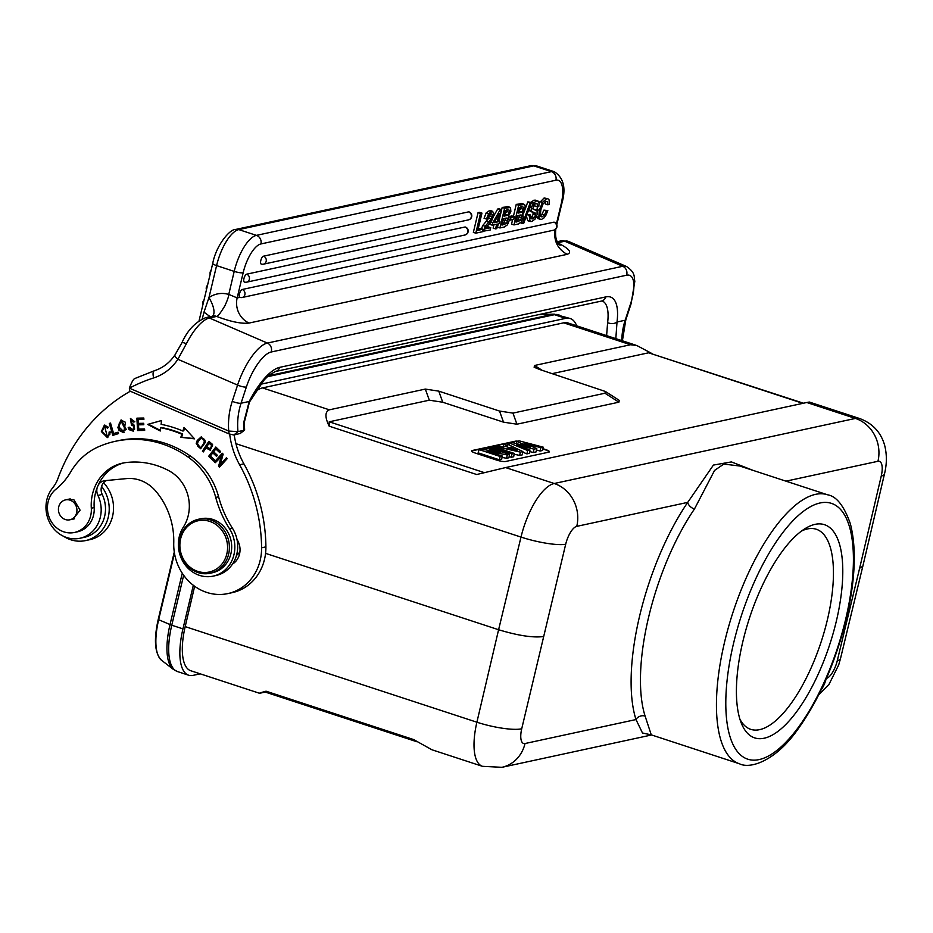 <?xml version="1.0" encoding="UTF-8"?>
<svg xmlns="http://www.w3.org/2000/svg" width="933" height="933" viewBox="0 0 933 933"><rect width="100%" height="100%" fill="white"/><g stroke="black" fill="none" stroke-linecap="round" stroke-linejoin="round"><path stroke-width="1.4" d="M200.21 673.836L193.154 675.352A53.846 20.281 -71.9 0 1 188.606 675.2A53.846 20.281 -71.9 0 1 182.95 628.877L193.329 585.294M260.319 384.571A53.846 20.281 -71.9 0 1 262.605 383.836L565.643 318.351A53.846 20.281 -71.9 0 1 570.191 318.515A53.846 20.281 -71.9 0 1 576.699 325.815M635.676 345.14L568.069 322.993A51.782 19.5 108.1 0 0 563.695 322.83L262.511 387.906A51.782 19.5 108.1 0 0 255.362 391.685M194.647 586.274L185.189 626.614A51.782 19.5 108.1 0 0 190.729 670.722L259.386 693.231M739.916 719.215A105.277 39.641 108.1 0 0 750.75 729.338A105.277 39.641 108.1 0 0 759.625 729.653A105.277 39.641 108.1 0 0 827.384 619.815A105.277 39.641 108.1 0 0 816.317 529.256A105.277 39.641 108.1 0 0 807.442 528.941A105.277 39.641 108.1 0 0 801.599 530.994M815.092 524.346A112.182 42.242 108.1 0 0 805.214 528.544A112.182 42.242 108.1 0 0 742.89 641.379A112.182 42.242 108.1 0 0 741.373 723.332A112.182 42.242 108.1 0 0 764.139 738.225A112.182 42.242 108.1 0 0 836.33 621.191A112.182 42.242 108.1 0 0 815.092 524.346M739.706 466.01L723.821 464.063L714.573 470.407L694.444 509.033A6.904 3.907 34.4 0 1 687.726 502.386A148.429 55.898 108.1 0 0 640.05 614.217A148.429 55.898 108.1 0 0 635.991 719.553A6.904 5.68 162.2 0 1 645.111 716.089L651.269 734.877M753.316 470.465L731.414 461.917L713.418 465.077L687.726 502.386L576.769 526.364A17.261 6.496 -71.9 0 0 565.69 544.231A34.521 6.613 -166.4 0 1 520.999 537.081L235.944 443.676M185.189 626.614L476.891 722.212A51.782 19.5 -71.9 0 0 482.443 766.32L501.931 767.311A34.521 31.232 77.8 0 0 525.022 743.531L635.991 719.553L642.487 733L651.117 734.831M265.567 553.362L498.595 629.728L520.999 537.081A51.782 19.5 -71.9 0 1 554.214 483.504L855.409 418.427A34.521 31.232 -102.2 0 1 877.953 461.287A17.261 6.496 -71.9 0 1 881.253 476.04L859.631 568.244L862.815 566.284M606.613 335.623L607.616 322.678A6.904 4.07 7.1 0 0 617.016 322.002L615.827 338.632M210.205 316.684L203.977 312.17L202.251 318.876M203.977 312.17L208.957 297.615L216.584 265.602A6.904 1.376 -166.6 0 1 212.747 263.386L199.079 320.73M555.158 229.226C553.397 240.504 557.386 248.878 567.112 254.347C572.407 252.493 569.223 248.656 557.584 242.825M212.549 316.182A20.713 8.245 -125 0 0 208.957 297.615A27.617 24.981 -102.2 0 1 212.246 295.691A27.617 24.981 -102.2 0 1 228.597 294.396L228.772 294.373C228.772 296.356 227.465 300.181 224.853 305.826C220.421 313.15 217.657 316.695 216.573 316.439L216.748 316.462C230.813 321.757 241.6 323.961 249.123 323.051L567.112 254.347M553.84 222.171A4.14 3.744 -102.2 0 1 553.77 230.159A4.14 4.14 0 0 0 554.19 222.182A4.14 1.563 108.1 0 0 553.84 222.171L242.172 289.51A4.14 1.563 108.1 0 0 239.653 293.277A4.14 1.563 108.1 0 0 239.851 297.359L237.157 297.93L243.163 272.751A6.904 1.376 -166.6 0 1 234.206 271.386L228.772 294.373L237.157 297.93A20.713 18.742 -102.2 0 0 249.123 323.051M483.014 229.226L482.408 231.746L475.783 233.18L473.358 232.375L478.058 212.642L479.527 212.316L481.953 213.121L477.848 230.334L483.014 229.226L480.577 228.433L478.186 228.947M489.697 213.529L488.705 218.229L482.793 225.494L481.44 228.713M485.976 227.36L488.297 226.859L490.735 227.664L490.152 230.066L482.513 231.302M490.152 210.496L486.233 212.782L484.064 218.264L486.501 219.068L488.659 213.575L492.577 211.29L490.152 210.496M492.239 225.156L492.811 222.73L500.1 209.832L501.336 209.563L498.42 221.786L499.913 221.471L499.4 223.605L497.907 223.932L496.788 228.643L495.563 228.9L496.683 224.2L492.239 225.156L489.802 224.363L490.28 222.357M495.563 228.9L493.125 228.107L493.919 224.795M500.1 209.832L497.674 209.039L498.898 208.77L501.336 209.563M497.674 209.039L493.382 216.631M499.913 227.967L504.613 208.222L510.549 207.534L510.864 211.698L508.497 216.083L509.208 220.608L507.424 224.83L504.368 226.999L499.913 227.967L497.476 227.162L498.269 223.862M498.91 221.133L502.176 207.429L508.112 206.741M509.08 216.561L511.96 215.943L514.386 216.736L513.756 219.36L510.363 220.095L510.981 217.471L509.29 216.911M513.966 224.923L518.666 205.178L524.603 204.502L525.174 206.076L524.929 208.665L522.562 213.039L523.273 217.564L521.489 221.786L518.421 223.967L513.966 224.923L511.541 224.13L512.614 219.617M513.383 216.409L516.241 204.385L522.177 203.709M530.247 202.683L531.507 202.414L523.751 223.209L522.503 223.477L530.247 202.683L527.821 201.89L523.355 213.879M527.821 201.89L531.507 202.414M526.41 216.083L527.693 220.678L530.119 221.471L529.128 215.336L530.597 215.01L527.017 214.462M530.597 215.01L530.585 218.369L532.3 218.963L534.317 217.692L535.589 215.068L535.495 213.191L531.285 211.266L531.297 207.767L533.314 203.196L536.428 200.945L538.236 201.178L539.099 202.904L538.784 206.578L537.315 206.904L537.315 204L535.787 203.464L533.991 204.677L532.801 208.817L535.799 209.937L532.965 209.027M534.877 203.196L534.889 206.1L537.315 206.904M535.799 200.385L533.991 200.14L530.877 202.391M528.626 209.762L531.087 211.569M532.906 212.223L533.151 214.275L531.88 216.899L529.874 218.17M547.916 198.764L549.117 199.942L549.28 204.467L547.811 204.782L547.531 201.913L545.968 201.271L543.064 203.895L540.837 209.762L540.335 215.255L542.178 216.829L544.336 215.196L546.353 210.928L547.823 210.601L545.968 215.115L543.904 217.984L541.618 219.348L540.289 219.325L538.819 217.377L539.309 210.31L542.435 202.333L546.575 198.752L547.916 198.764L544.149 197.948L539.122 203.102M537.618 206.834L536.685 210.38M536.417 216.678L537.851 218.532L540.289 219.325M544.336 215.196L541.898 214.403L543.916 210.123L547.823 210.601M541.898 214.403L539.752 216.036M545.105 201.12L545.385 203.989L547.811 204.782M468.588 211.873A4.14 3.744 -102.2 0 1 468.518 219.873A4.14 4.14 0 0 0 468.937 211.884A4.14 1.563 108.1 0 0 468.588 211.873L263.468 256.19A4.14 1.563 108.1 0 0 260.913 260.085A4.14 1.563 108.1 0 0 261.24 264.074A4.14 1.563 108.1 0 0 261.59 264.086A4.14 3.744 77.8 0 0 266.173 261.333A4.14 3.744 77.8 0 0 263.468 256.19M464.972 227.011A4.14 3.744 -102.2 0 1 464.914 235.011A4.14 4.14 0 0 0 465.322 227.022A4.14 1.563 108.1 0 0 464.972 227.011L246.627 274.185A4.14 1.563 108.1 0 0 244.073 278.081A4.14 1.563 108.1 0 0 244.399 282.069A4.14 1.563 108.1 0 0 244.749 282.081A4.14 3.744 77.8 0 0 249.333 279.329A4.14 3.744 77.8 0 0 246.627 274.185M475.783 233.18L480.483 213.435L478.058 212.642M480.483 213.435L481.953 213.121M483.271 231.559L485.218 226.299L491.131 219.033L492.076 216.666L492.134 214.333L490.991 213.68L489.254 215.15L487.866 218.765L486.501 219.068M489.114 210.473L493.557 212.304L493.464 216.316L491.959 220.106L485.323 228.83L490.735 227.664M490.583 213.82L492.134 214.333L490.991 213.68M492.811 222.73L490.595 222.007M499.913 221.471L498.595 221.039M497.184 222.054L499.225 213.517L494.047 222.73L497.184 222.054L494.852 221.284M504.613 208.222L502.176 207.429M507.739 206.52L510.549 207.534M506.362 218.065L503.517 218.684L501.977 225.121L506.596 223.43L507.902 218.987L506.362 218.065L507.307 218.077M508.112 209.855L505.476 210.426L504.112 216.164L507.797 215.173L509.313 212.362L509.395 210.275L508.112 209.855M505.464 218.194L504.158 222.637L501.884 223.827M506.969 209.482L506.887 211.569L504.333 214.788M510.363 220.095L509.383 219.78M510.981 217.471L514.386 216.736M518.666 205.178L516.241 204.385M521.804 203.476L524.603 204.502M520.416 215.022L517.57 215.64L516.042 222.089L520.649 220.386L521.955 215.955L520.416 215.022L521.36 215.045M522.165 206.823L519.541 207.383L518.177 213.121L521.85 212.141L523.378 209.33L523.46 207.243L522.177 206.811M519.529 215.161L518.223 219.593L515.937 220.783M521.034 206.438L520.941 208.537L518.386 211.756M522.503 223.477L520.591 222.847M533.793 209.458L537.058 210.776L537.116 214.473L535.029 219.15L531.74 221.483L530.119 221.471M526.958 214.613L529.128 215.336M530.585 218.369L532.3 218.963L530.609 218.415M533.058 212.397L530.166 211.336M535.367 200.163L538.236 201.178M535.74 203.476L537.315 204L535.787 203.464M545.747 201.33L547.531 201.913L545.968 201.271M541.35 216.818L540.755 216.374M543.916 210.123L546.353 210.928M181.97 342.691A6.904 1.143 27.1 0 1 186.367 343.752L177.888 359.287A6.904 2.204 -146.5 0 1 174.996 354.878M154.575 370.681A6.904 2.927 72.2 0 0 154.458 370.716L135.203 378.378C133.769 378.448 131.821 381.702 129.36 388.14L228.713 431.058L237.973 431.617L233.798 435.023L240.143 433.472M243.688 422.602L249.216 401.47A6.904 1.178 27.2 0 1 249.449 402.053L244.318 422.311A6.904 0.723 -179.3 0 1 243.688 422.602A65.578 59.327 77.8 0 0 244.003 430.311L237.973 431.617A65.578 59.327 -102.2 0 1 237.822 419.862A65.578 59.327 -102.2 0 1 241.052 403.231L249.216 401.47A55.222 19.756 113.4 0 1 279.795 367.334L605.844 296.892A55.222 19.756 113.4 0 1 617.016 322.002L625.18 320.229A6.904 1.598 18.1 0 0 625.821 319.821L622.404 340.79M239.839 433.717L244.621 429.95L244.318 422.311M129.36 388.14L129.734 390.974L229.11 433.927L233.798 435.023M229.693 434.172A75.935 68.704 -102.2 0 0 239.606 464.774A158.773 143.647 77.8 0 1 261.59 547.799A48.329 43.723 77.8 0 1 227.862 593.586A48.329 43.723 77.8 0 1 203.021 591.021A48.329 43.723 77.8 0 1 173.725 544.907A48.329 43.723 77.8 0 1 173.748 542.889A70.616 63.887 -102.2 0 0 155.823 491.201A37.973 34.346 -102.2 0 0 142.457 481.171A37.973 34.346 -102.2 0 0 126.55 478.594L105.021 480.658A10.356 9.365 -102.2 0 0 104.029 480.81A10.356 9.365 -102.2 0 0 98.233 485.113A44.877 40.597 77.8 0 1 123.972 462.861M213.156 576.128L216.024 575.498A31.069 28.107 -102.2 0 0 232.492 564.092A17.261 15.616 -102.2 0 0 236.982 539.437A31.069 28.107 -102.2 0 0 232.387 528.125A103.551 93.685 77.8 0 1 218.602 496.788A69.03 62.453 -102.2 0 0 190.927 456.389A106.724 96.554 -102.2 0 0 172.395 446.044A106.724 96.554 -102.2 0 0 118.199 440.679L115.319 441.309A106.724 96.554 77.8 0 1 169.526 446.674A106.724 96.554 77.8 0 1 188.046 457.007A69.03 62.453 77.8 0 1 215.721 497.406A103.551 93.685 -102.2 0 0 229.518 528.743A31.069 28.107 77.8 0 1 213.156 576.128A31.069 28.107 77.8 0 1 197.376 574.565A31.069 28.107 77.8 0 1 183.3 527.227A37.973 34.346 -102.2 0 0 168.826 470.687A83.947 75.946 -102.2 0 0 162.762 467.795A83.947 75.946 -102.2 0 0 125.29 462.663A44.877 40.597 -102.2 0 0 122.538 463.153A44.877 40.597 -102.2 0 0 91.306 508.205A24.165 21.856 77.8 0 1 74.5 532.463A24.165 21.856 77.8 0 1 62.219 531.239A24.165 21.856 77.8 0 1 47.723 511.785A24.165 21.856 77.8 0 1 55.91 489.254A69.03 62.453 -102.2 0 0 70.663 471.993A69.03 62.453 77.8 0 1 98.455 446.79A106.724 96.554 77.8 0 1 115.319 441.309M74.5 532.463L77.369 531.833A24.165 21.856 -102.2 0 0 85.754 527.81A24.165 21.856 -102.2 0 0 94.186 507.575A44.877 40.597 77.8 0 1 97.195 487.574A10.356 9.365 -102.2 0 0 97.918 495.411A30.381 27.477 77.8 0 1 99.609 519.821A30.381 27.477 77.8 0 1 79.993 538.259A30.381 27.477 77.8 0 1 64.365 536.65A30.381 27.477 77.8 0 1 52.621 487.936A34.521 31.232 -102.2 0 0 57.648 479.329A179.486 162.377 77.8 0 1 130.305 391.23M221.424 455.945L218.579 466.278L219.43 467.2L227.232 458.616L226.439 457.753L220.305 464.494L223.15 454.173L222.299 453.251L214.497 461.835L215.29 462.698L222.287 455.759L219.442 466.092L218.579 466.278M161.094 424.34L161.561 420.515L147.636 424.41L160.278 430.999L160.686 427.722A116.322 105.231 77.8 0 1 181.83 434.23L180.827 437.309L194.589 438.848L184.046 427.431L182.868 431.034A119.774 108.356 -102.2 0 0 161.094 424.34M143.799 418.031L136.894 418.159L137.548 430.533L144.673 430.405L144.592 428.947L138.737 429.052L138.516 424.83L143.799 424.737L143.717 423.29L138.434 423.384L138.236 419.593L143.88 419.488L143.799 418.031M109.324 423.442L112.811 435.361L118.503 433.6L118.083 432.189L113.604 433.577L110.526 423.069L109.324 423.442L110.549 423.139M208.875 441.321L202.414 451.164L203.347 451.922L205.983 447.922L210.263 450.254L212.572 444.446L208.875 441.321M110.421 431.967L109.103 432.049L109.009 434.638L107.213 436.189L104.648 426.509L107.482 428.107L108.496 427.279L104.391 425.121L101.359 431.559L107.4 437.6L110.421 431.967M197.213 440.528L196.222 443.42L200.537 448.75L205.505 442.195L201.201 436.889L197.213 440.528L201.633 436.831M117.861 427.454L119.039 430.381L123.634 432.632L125.5 422.287L120.928 420.072L117.861 427.454L118.724 427.267L121.36 420.002M131.518 425.343L133.291 425.763L133.769 429.32L132.871 429.681L129.372 427.197L128.206 427.466L129.011 429.623L133.186 431.116L133.816 424.282L131.611 423.734L130.632 419.978L133.652 422.031L134.842 421.774L130.41 418.555L131.518 425.343L132.381 425.156L130.853 418.485M215.803 447.035L208.654 456.295L213.657 460.984L214.497 459.887L210.38 456.027L212.817 452.878L216.526 456.354L217.354 455.269L213.657 451.794L215.838 448.96L219.791 452.668L220.643 451.572L215.803 447.035M229.11 433.927L228.713 431.058A72.482 65.578 -102.2 0 1 228.69 419.675A72.482 65.578 -102.2 0 1 232.259 401.295A6.904 1.598 18.1 0 0 241.052 403.231L246.37 387.02A34.521 12.351 -66.6 0 1 271.2 351.998A6.904 6.251 77.8 0 0 267.374 343.064L622.754 266.278L564.757 241.215A6.904 6.251 -102.2 0 0 561.211 240.842L568.64 241.484A41.425 14.823 113.4 0 0 564.757 241.215L558.004 242.673M79.993 538.259L84.297 537.326A30.381 27.477 -102.2 0 0 102.233 494.478A10.356 9.365 77.8 0 1 106.479 480.518M227.862 593.586L232.177 592.653A48.329 43.723 -102.2 0 0 265.882 548.884A48.329 43.723 -102.2 0 0 265.905 546.866A158.773 143.647 -102.2 0 0 243.921 463.841A75.935 68.704 77.8 0 1 234.23 434.93M232.492 564.092A31.069 28.107 -102.2 0 0 236.982 539.437M71.188 519.506L72.902 519.308L80.098 510.176L73.789 499.598L66.884 499.598M210.123 573.247L212.421 572.745A27.617 24.981 -102.2 0 0 230.264 555.986A27.617 24.981 -102.2 0 0 225.25 528.23A27.617 24.981 -102.2 0 0 200.758 518.771L198.461 519.261A27.617 24.981 77.8 0 1 212.654 520.731A27.617 24.981 77.8 0 1 227.967 556.488A27.617 24.981 77.8 0 1 210.123 573.247A27.617 24.981 77.8 0 1 195.93 571.789A27.617 24.981 77.8 0 1 180.617 536.032A27.617 24.981 77.8 0 1 198.461 519.261M67.188 499.703A10.181 9.213 77.8 0 1 76.844 508.812A10.181 9.213 77.8 0 1 69.835 519.798A10.181 9.213 77.8 0 1 68.167 519.984A10.181 9.213 77.8 0 1 58.522 510.887A10.181 9.213 77.8 0 1 65.532 499.89A10.181 9.213 77.8 0 1 67.188 499.703M181.235 536.662A26.229 23.733 77.8 0 1 211.663 522.13A26.229 23.733 77.8 0 1 226.206 556.103A26.229 23.733 77.8 0 1 195.767 570.634A26.229 23.733 77.8 0 1 181.235 536.662M236.492 555.345A16.911 15.301 -102.2 0 0 239.921 551.823M862.827 566.238L884.472 473.964C886.933 463.969 886.98 454.394 884.624 445.251C880.904 432.282 872.623 423.395 859.771 418.579A51.782 19.5 -71.9 0 0 855.409 418.427L806.788 402.496L505.593 467.573L476.705 474.524L329.174 426.171C324.824 417.249 324.882 411.791 329.361 409.82L425.32 389.084L429.308 400.187L442.732 402.24L503.505 422.159L516.929 424.212L618.894 402.181L619.279 400.385M542.038 370.261L534.586 365.479L630.545 344.744L636.738 345.467L652.004 353.584M534.586 365.479L534.119 367.217L539.391 369.398L605.424 391.487L604.957 393.225L618.894 402.181M516.929 424.212L512.952 413.109L604.957 393.225M512.952 413.109L499.528 411.056L503.505 422.159M442.732 402.24L438.755 391.137L499.528 411.056M438.755 391.137L425.32 389.084M806.788 402.496L809.308 402.041L859.771 418.579M429.308 400.187L329.221 421.809L329.174 426.171M552.278 373.62L648.598 352.802L803.465 403.219M517.967 441.192A6.904 1.376 13.4 0 0 515.354 441.192L472.226 450.511A6.904 1.376 13.4 0 0 471.585 450.907A6.904 1.376 13.4 0 0 475.433 453.123L496.694 460.097A6.904 1.376 13.4 0 0 505.651 461.473L548.779 452.155A6.904 1.376 13.4 0 0 549.42 451.759A6.904 1.376 13.4 0 0 545.572 449.543L542.959 448.68M542.901 449.018L545.502 449.869A6.904 1.376 -166.6 0 1 549.327 451.91M471.597 451.082A6.904 1.376 -166.6 0 1 472.145 450.849L515.273 441.531A6.904 1.376 -166.6 0 1 516.8 441.437L519.343 440.889L543.239 447.175L542.621 450.487L540.149 451.024L540.86 447.688L543.239 447.175M522.76 452.167L526.912 453.881L529.338 453.356L529.979 450.044L516.707 444.668L533.991 449.17L536.79 448.563L536.148 451.887L533.279 452.505L533.991 449.17M529.687 451.572L533.279 452.505M536.51 450.044L540.149 451.024M514.153 454.196L519.669 455.444L522.223 454.896L522.877 451.572L506.432 443.676L503.983 444.213L503.19 447.012M509.15 456.575L511.249 457.263L513.663 456.75L514.293 453.426L493.23 446.534L490.921 447.035L511.972 453.928L514.293 453.426M479.084 449.589L478.151 452.855L499.423 459.817L501.662 459.339L502.292 456.027L487.866 451.292L507.272 454.942L509.546 454.453L488.484 447.56L486.338 448.015L500.426 452.633L481.44 449.076L479.084 449.589L500.146 456.482L502.292 456.027M502.024 457.427L506.572 458.278L508.917 457.765L509.546 454.453M516.194 443.572L516.8 441.437L530.527 447.257L511.96 442.487L509.476 443.023L508.94 444.889M540.86 447.688L524.136 443.21L536.79 448.563M526.912 453.881L527.646 450.546L529.979 450.044M527.646 450.546L509.476 443.023M494.373 446.907L494.572 446.242L520.381 452.12L522.877 451.572M519.669 455.444L520.381 452.12M503.983 444.213L507.82 446.009L502.969 447.059L497.091 445.694L494.572 446.242M507.074 448.003L510.491 447.257L517.069 450.336L507.074 448.003M510.164 448.726L510.491 447.257M490.571 448.237L490.921 447.035M511.249 457.263L511.972 453.928M485.801 449.893L486.338 448.015M506.572 458.278L507.272 454.942M499.423 459.817L500.146 456.482M543.356 636.574C532.825 637.869 517.897 635.583 498.595 629.728L476.891 722.212A34.521 7.149 13.2 0 0 521.722 728.766L565.69 544.231M264.949 691.621L266.033 691.19C259.106 693.126 257.741 693.651 261.94 692.787L259.386 693.254M482.443 766.32L431.967 749.782L413.576 739.542L266.033 691.19M264.284 691.75L416.736 741.7M261.94 692.787L265.275 692.064M101.592 486.373A33.821 30.602 77.8 0 1 85.603 540.58A33.821 30.602 77.8 0 1 66.978 538.224A33.821 30.602 77.8 0 1 63.572 536.288M53.088 487.341A33.821 30.602 77.8 0 1 54.685 485.09M85.603 540.58L89.918 539.647A33.821 30.602 -102.2 0 0 112.543 516.404A33.821 30.602 -102.2 0 0 103.575 482.734M214.497 461.835L222.649 453.625M220.305 464.494L226.777 458.126M182.868 431.034L183.731 430.848L184.641 428.072M180.827 437.309L194.297 438.533M181.69 437.122L182.693 434.043L181.83 434.23M182.693 434.043A116.322 105.231 -102.2 0 0 161.549 427.536L160.686 427.722M147.636 424.41L161.549 420.573M160.359 430.393L148.499 424.223M138.236 419.593L143.869 419.325M138.516 424.83L143.787 424.573M137.548 430.533L138.411 430.346L137.769 418.136M144.662 430.23L138.411 430.346M113.651 435.093L110.187 423.255M113.604 433.577L118.106 432.271M203.732 451.35L209.365 441.706M203.277 450.977L202.414 451.164M210.695 450.114L205.983 447.922M210.182 448.82L211.045 448.633L212.549 445.309L209.913 443.058L209.05 443.233L211.686 445.496L210.182 448.82L206.741 446.755L209.05 443.233M212.549 445.309L211.686 445.496M107.831 437.484L102.233 431.443L104.823 425.051M108.111 427.594L104.648 426.509M107.213 436.189L109.872 434.451L109.966 431.862M200.98 448.633L197.085 443.233L198.076 440.341M201.855 447.012L200.992 447.199C197.586 447.723 196.665 445.741 198.216 441.251L200.817 438.405C205.295 439.338 205.353 442.277 200.992 447.199L201.855 447.012C206.216 442.09 206.158 439.151 201.68 438.218M200.817 438.405L202.134 438.078M124.066 432.515L119.902 430.195L118.724 427.267M123.331 431.268L126.2 429.32L122.083 421.261L121.22 421.448L125.337 429.507L123.331 431.268L119.132 427.209L119.249 423.092L121.22 421.448M132.871 429.681L134.632 429.133L134.154 425.576L132.381 425.156M134.842 421.774L133.652 422.031M134.515 421.844L130.632 419.978M133.606 431.011L129.874 429.437L129.372 427.209M128.206 427.466L129.069 427.279M214.1 460.401L209.517 456.109L216.211 447.42M209.517 456.109L208.654 456.295M220.246 452.085L216.701 448.773L215.838 448.96M216.969 455.782L213.68 452.692L212.817 452.878M183.661 575.276L171.765 625.215A53.846 20.281 108.1 0 0 177.422 671.527A53.846 20.281 108.1 0 0 177.422 671.538L188.606 675.2M174.483 553.269L158.657 619.71A48.551 18.287 108.1 0 0 161.596 660.319L173.27 669.323A53.508 20.153 -71.9 0 1 170.028 624.562A6.916 1.376 13.4 0 0 171.765 625.215L182.95 628.877M261.24 383.381L262.605 383.836M565.643 318.351L554.459 314.689L267.27 376.745M559.007 314.853L559.007 314.853A53.846 20.281 108.1 0 0 554.459 314.689A6.916 6.263 77.8 0 0 552.511 314.398A53.508 20.153 -71.9 0 1 554.342 314.176A53.508 20.153 -71.9 0 1 554.354 314.176L570.191 318.515M158.657 619.71L170.028 624.562L182.262 573.224M268.307 375.801L552.511 314.398L538.294 314.713M161.596 660.319L161.596 660.319C154.75 653.485 153.63 639.84 158.237 619.395L174.284 552.033M539.601 314.514L539.601 314.514A48.551 18.287 108.1 0 0 539.052 314.549L554.342 314.176M733.874 642.056A134.62 50.697 108.1 0 0 733.525 643.478A134.62 50.697 -71.9 0 0 758.762 759.66A134.62 50.697 -71.9 0 0 845.356 620.515A134.62 50.697 108.1 0 0 845.695 619.092A134.62 50.697 -71.9 0 0 820.457 502.899A134.62 50.697 -71.9 0 0 733.874 642.056M724.941 640.563A141.524 53.298 -71.9 0 1 827.606 494.805C836.446 496.251 844.015 505.861 850.336 523.658C856.692 548.371 855.351 580.081 846.313 618.777C835.432 662.733 819.092 699.832 797.318 730.072C775.206 761.235 750.179 769.235 739.461 763.777A141.524 53.298 -71.9 0 1 724.591 642.032A141.524 53.298 -71.9 0 1 724.941 640.563M694.444 509.033A141.524 53.298 108.1 0 0 648.983 615.663A141.524 53.298 108.1 0 0 648.622 617.133A141.524 53.298 108.1 0 0 645.111 716.089M821.11 689.988A34.521 31.232 -102.2 0 0 825.962 679.457M525.022 743.531A17.261 6.496 -71.9 0 1 521.722 728.766M505.593 467.573L554.214 483.504A34.521 31.232 77.8 0 1 576.769 526.364M877.953 461.287L785.971 481.16M859.631 568.244L837.298 660.587A17.261 6.496 -71.9 0 1 826.428 678.396M884.472 473.964A34.521 7.149 -166.8 0 1 881.253 476.04M837.298 660.587A34.521 6.613 13.6 0 0 840.458 658.745L862.803 566.319M541.84 314.468L541.035 314.118M621.786 340.592A65.578 59.327 77.8 0 1 625.18 320.229L630.498 304.018A34.521 12.351 -66.6 0 0 626.579 275.212L271.2 351.998M607.616 322.678A48.329 17.284 113.4 0 0 602.368 301.032L601.388 301.079A6.904 6.251 -102.2 0 0 605.844 296.892M279.795 367.334A6.904 6.251 77.8 0 1 275.34 371.532L268.902 375.288L264.319 379.754L249.449 402.053M626.579 275.212A6.904 6.251 -102.2 0 0 622.754 266.278A41.425 14.823 -66.6 0 1 626.638 266.546C635.933 273.077 633.729 276.739 634.825 281.288L631.14 303.61A6.904 1.598 -161.9 0 1 630.498 304.018M186.367 343.752A41.425 14.823 113.4 0 1 209.389 318.001A6.904 6.251 77.8 0 0 205.831 317.628L213.027 316.077A6.904 6.251 -102.2 0 1 216.573 316.439L209.389 318.001L267.374 343.064A41.425 14.823 -66.6 0 0 237.577 385.084L177.888 359.287A53.158 48.084 -102.2 0 1 153.7 377.912A181.562 164.255 77.8 0 0 129.372 388.151M530.772 165.689L536.708 165.957A34.521 13.004 108.1 0 0 533.793 165.864L238.801 229.6A34.521 13.004 108.1 0 0 216.584 265.602L234.206 271.386A34.521 13.004 -71.9 0 1 256.423 235.373L551.415 171.637L533.793 165.864A6.904 6.251 -102.2 0 0 530.772 165.689L235.769 229.425A6.904 6.251 77.8 0 1 238.801 229.6L256.423 235.373A6.904 6.251 77.8 0 1 260.937 243.945A27.617 10.403 -71.9 0 0 243.163 272.751M260.937 243.945L555.928 180.209A6.904 6.251 -102.2 0 0 551.415 171.637A34.521 13.004 -71.9 0 1 554.33 171.742L536.708 165.957M556.791 224.678L561.794 203.651A6.904 1.376 -166.6 0 1 561.165 204.047L556.418 223.932M555.928 180.209A27.617 10.403 -71.9 0 1 561.165 204.047M242.172 289.51A4.14 3.744 77.8 0 1 242.102 297.51A4.14 3.744 77.8 0 1 240.294 297.405M488.659 213.575L486.233 212.782M485.218 226.299L482.793 225.494M488.659 221.937L486.233 221.144M491.131 219.033L488.705 218.229M492.076 216.666L489.65 215.861M508.613 207.359L506.187 206.555M507.902 218.987L505.581 218.229M507.75 220.853L505.324 220.06M506.596 223.43L504.158 222.637M504.31 224.62L502.257 223.955M509.313 212.362L506.887 211.569M507.797 215.173L505.359 214.38M506.759 215.593L504.426 214.823M522.678 204.315L520.241 203.522M521.955 215.955L519.646 215.196M521.815 217.809L519.389 217.016M520.649 220.386L518.223 219.593M518.375 221.588L516.322 220.911M523.378 209.33L520.941 208.537M521.85 212.141L519.424 211.336M520.824 212.549L518.491 211.791M534.317 217.692L531.88 216.899M535.589 215.068L533.151 214.275M535.682 213.727L533.256 212.934M531.285 211.266L528.859 210.473M531.052 210.555L528.754 209.808M531.297 207.767L529.711 207.254M533.314 203.196L531.448 202.578M536.428 200.945L533.991 200.14M534.842 209.715L533.105 209.144M538.819 217.377L536.452 216.596M539.309 210.31L536.883 209.517M542.435 202.333L540.009 201.54M546.575 198.752L544.149 197.948M246.37 387.02A6.904 1.598 -161.9 0 1 237.577 385.084L232.259 401.295M97.918 495.411L102.233 494.478M98.233 485.113A44.877 40.597 -102.2 0 0 97.697 486.338A44.877 40.597 -102.2 0 0 97.195 487.574M91.306 508.205L94.186 507.575M188.046 457.007L190.927 456.389M218.602 496.788L215.721 497.406M229.518 528.743L232.387 528.125M262.511 387.906L329.361 409.82M630.545 344.744L563.695 322.83M329.221 421.809L484.32 472.634M802.835 403.348L648.598 352.802M261.59 547.799L265.905 546.866M239.606 464.774L243.921 463.841M109.009 434.638L109.872 434.451M197.085 443.233L196.222 443.42M119.902 430.195L119.039 430.381M125.337 429.507L126.2 429.32M134.154 425.576L133.291 425.763M129.011 429.623L129.874 429.437M133.769 429.32L134.632 429.133M205.831 317.628C195.405 321.955 187.44 330.317 181.958 342.703L175.007 354.855C169.724 362.669 162.878 367.964 154.458 370.716A6.904 2.927 72.2 0 0 153.7 377.912M173.27 669.323L177.422 671.527M650.837 734.714L739.461 763.777M739.321 465.882L827.606 494.805M501.931 767.311L651.572 734.971M840.458 658.745L838.685 664.961L829.017 684.332L818.579 695.108M601.388 301.079L275.34 371.532M568.64 241.484L626.638 266.546M561.211 240.842L557.421 241.67M555.846 228.655C554.319 242.533 559.672 243.851 560.138 245.262L556.278 243.023M631.14 303.61L625.821 319.821M235.769 229.425C229.681 228.923 216.001 245.717 212.747 263.386M553.77 230.159L242.102 297.51A4.14 4.14 0 0 1 239.944 297.394M561.794 203.651C566.261 188.489 563.777 177.841 554.33 171.742M468.518 219.873L263.398 264.191A4.14 4.14 0 0 1 261.24 264.074M464.914 235.011L246.557 282.186A4.14 4.14 0 0 1 244.399 282.069M240.061 433.623L244.528 430.113M69.835 519.798L74.512 518.783M65.532 499.89L70.208 498.887M605.482 391.533L619.36 400.444M203.93 300.403A4.14 4.14 0 0 0 202.858 304.869M207.534 285.276A4.14 4.14 0 0 0 206.473 289.731M211.068 270.407A4.14 4.14 0 0 0 210.193 274.115"/></g></svg>
